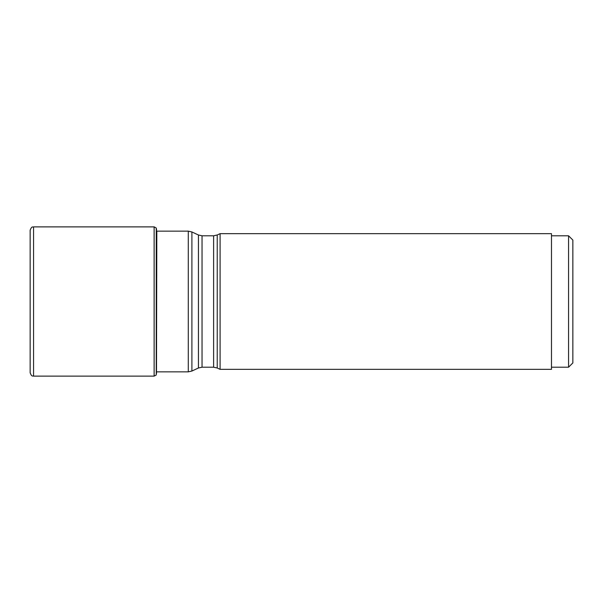 <?xml version="1.0" encoding="UTF-8"?>
<svg xmlns="http://www.w3.org/2000/svg" width="603" height="603" viewBox="0 0 603 603"><rect width="100%" height="100%" fill="white"/><g stroke="black" fill="none" stroke-linecap="round" stroke-linejoin="round"><path stroke-width="0.9" d="M156.245 228.002L156.245 374.998L156.478 229.246L156.245 228.002L154.127 226.879L154.127 376.121L156.245 374.998M33.572 376.121C32.992 375.692 31.725 377.244 30.15 372.699L30.15 230.301C31.725 225.756 32.992 227.308 33.572 226.879L33.572 376.121L154.127 376.121M217.231 234.997L220.095 233.663L220.095 369.338L217.231 368.003L217.231 234.997L213.62 235.796L202.043 235.796L198.432 234.997L191.897 231.951L191.897 371.049L198.432 368.003L198.432 234.997M220.095 369.338L551.481 369.338L551.481 233.663L220.095 233.663M568.576 367.204L572.85 362.931L572.85 240.069L568.576 235.796L568.576 367.204L551.481 367.204M156.825 231.153L156.478 373.754M156.576 231.153L188.287 231.153L188.287 371.847L156.825 371.847M217.231 368.003L213.62 367.204L202.043 367.204L202.043 235.796M213.62 367.204L213.62 235.796M156.576 229.788L156.478 229.246M33.572 226.879L154.127 226.879M188.287 231.153L191.897 231.951M188.287 371.847L191.897 371.049M202.043 367.204L198.432 368.003M568.576 235.796L551.481 235.796"/></g></svg>
